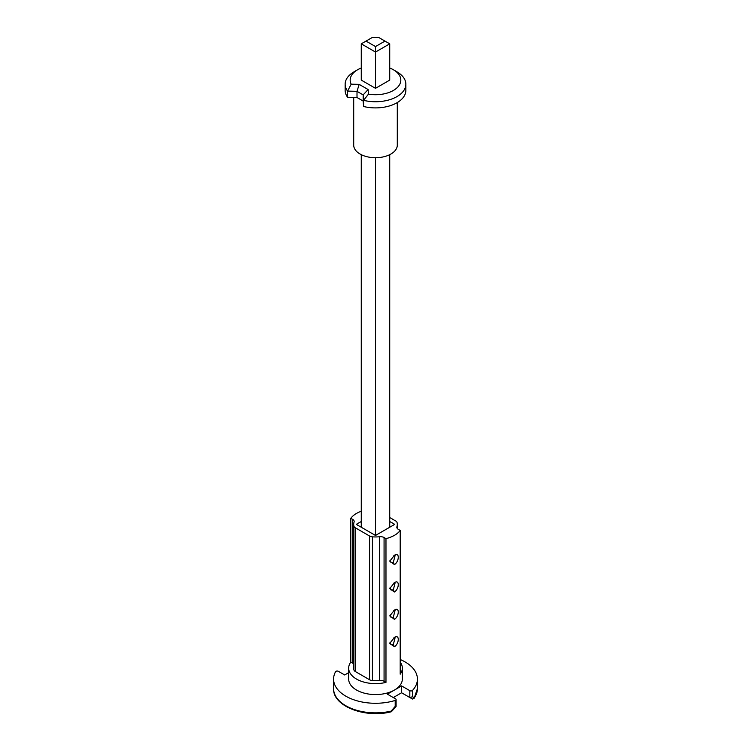 <?xml version="1.0" encoding="UTF-8"?>
<svg xmlns="http://www.w3.org/2000/svg" width="751" height="751" viewBox="0 0 751 751"><rect width="100%" height="100%" fill="white"/><g stroke="black" fill="none" stroke-linecap="round" stroke-linejoin="round"><path stroke-width="1.13" d="M389.731 527.249L389.731 154.678M389.731 521.494L394.707 524.367L375.5 535.463L375.5 157.719M361.269 527.249L361.269 154.678M353.702 524.367L353.702 668.127A21.798 12.589 0 0 0 353.918 669.901A5.032 2.901 180 0 0 355.345 671.544L369.576 679.758A5.032 2.901 180 0 0 372.421 680.584A21.798 12.589 0 0 0 379.574 680.481A5.032 2.901 0 0 1 384.071 681.288L385.976 682.387A26.829 15.489 180 0 1 348.671 668.127A26.829 15.489 180 0 1 350.801 662.072L350.801 518.321L352.698 519.42A5.032 2.901 180 0 1 354.172 521.476A5.032 2.901 180 0 1 354.087 522.02A21.798 12.589 0 0 0 353.702 524.367A21.798 12.589 0 0 0 353.918 526.151A5.032 2.901 0 0 0 355.345 527.793L369.576 536.007A5.032 2.901 0 0 0 372.421 536.834A21.798 12.589 0 0 0 379.574 536.73A5.032 2.901 180 0 1 384.071 537.538L385.976 538.627A26.829 15.489 0 0 0 400.199 530.413L400.199 674.173A26.829 15.489 0 0 0 402.329 668.127A26.829 15.489 0 0 0 400.199 662.072M350.801 662.072L352.698 663.171L352.698 519.42M353.702 663.997A5.032 2.901 0 0 0 352.698 663.171M400.199 530.413L398.302 529.314A5.032 2.901 180 0 1 396.828 527.268A5.032 2.901 180 0 1 396.913 526.723A21.798 12.589 0 0 0 397.298 524.367A21.798 12.589 0 0 0 397.082 522.593A5.032 2.901 0 0 0 395.655 520.95L389.731 517.523M395.204 700.439L395.204 706.71L395.702 705.809L391.14 711.113A41.915 24.201 180 0 1 333.585 688.658L333.585 679.073A41.915 24.201 180 0 0 395.204 700.439A1.68 0.967 0 0 0 396.096 699.585A1.68 0.967 0 0 0 395.608 698.899L387.356 694.131L394.472 690.028A26.829 15.489 0 0 0 402.329 679.073L402.329 668.127M361.269 511.243A26.829 15.489 0 0 0 350.801 518.321M385.976 538.627L385.976 682.387M394.482 555.308L394.482 555.299C399.551 551.666 399.504 561.194 394.472 564.621L389.788 561.157L394.416 555.346M394.482 582.682L394.482 582.682C399.551 579.049 399.504 588.577 394.472 592.004L389.788 588.54L394.416 582.72M394.416 610.103L394.472 610.075C399.551 606.433 399.504 615.961 394.472 619.387L389.788 615.923L394.482 610.065M394.482 637.449L394.482 637.449C399.551 633.816 399.504 643.335 394.472 646.761L389.788 643.297L394.416 637.486M375.5 535.463L356.293 524.367L361.269 521.494M393.806 610.497L395.064 610.422L393.28 617.331L391.046 617.397L389.985 615.257M394.472 619.387L393.28 617.331M393.806 637.881L395.064 637.806L393.28 644.715L391.046 644.78L389.985 642.64M394.472 646.761L393.28 644.715M393.806 583.114L395.064 583.048L393.28 589.948L391.046 590.014L389.985 587.873M394.472 592.004L393.28 589.948M393.806 555.74L395.064 555.665L393.28 562.565L391.046 562.63L389.985 560.49M394.472 564.621L393.28 562.565M393.289 697.557L401.588 692.769L401.588 685.916L394.472 690.028A26.829 15.489 180 0 1 365.23 693.389A26.829 15.489 180 0 1 348.671 679.073L348.671 668.127M401.588 685.916L409.83 690.685A1.68 0.967 0 0 0 412.496 690.451A41.915 24.201 0 0 0 417.415 679.073A41.915 24.201 0 0 0 400.199 659.519M348.671 672.661L344.671 674.971L338.354 671.319A1.68 0.967 0 0 0 335.566 671.713A41.915 24.201 180 0 0 333.585 679.073M409.943 697.585L412.496 696.731L414.392 697.688A41.915 24.201 180 0 0 417.415 688.658L414.092 698.458L414.392 697.688L412.59 699.04L409.83 697.529L409.83 690.685M401.588 692.769L409.83 697.529M363.578 106.492L363.578 100.334A30.35 17.526 0 0 0 405.85 84.215L405.85 90.373A30.35 17.526 180 0 1 363.578 106.492L363.165 101.056L360.086 99.273L357.007 97.499L347.591 97.254A30.35 17.526 180 0 1 345.15 90.373L345.15 84.215A30.35 17.526 0 0 0 347.591 91.096L347.591 97.254M397.298 102.568L397.298 145.14A21.798 12.589 180 0 1 383.845 156.762A21.798 12.589 180 0 1 360.086 154.039A21.798 12.589 180 0 1 353.702 145.14L353.702 97.414M363.165 101.056L363.165 94.898L368.112 89.529L368.459 94.147L363.578 100.334L363.165 94.898L357.007 91.331L357.007 97.499M368.112 89.529L359.175 84.375L357.007 91.331L347.591 91.096L351.177 84.178A25.318 14.616 0 0 1 357.598 69.768L354.04 71.824A30.35 17.526 0 0 0 345.15 84.215M405.85 84.215A30.35 17.526 0 0 0 396.96 71.824L393.402 69.768A25.318 14.616 0 0 0 389.731 68.012M368.459 94.147A25.318 14.616 0 0 0 397.298 87.548A25.318 14.616 0 0 0 393.402 69.768M361.269 68.012A25.318 14.616 0 0 0 357.598 69.768M359.175 84.375L351.177 84.178M375.5 88.327L361.269 80.113L361.269 43.83L375.5 52.044L375.5 88.327L389.731 80.113L389.731 43.83L375.5 52.044L375.5 46.562L366.019 41.089L361.269 43.83M366.019 41.089L372.149 37.55L378.851 37.55L384.981 41.089L375.5 46.562M384.981 41.089L389.731 43.83M396.913 527.812L396.913 526.723M384.071 681.288L384.071 537.538M379.574 680.481L379.574 536.73M372.421 680.584L372.421 536.834M369.576 679.758L369.576 536.007M355.345 671.544L355.345 527.793M353.918 669.901L353.918 526.151M412.496 696.731L412.496 690.451M397.298 528.497L397.298 524.367M417.415 688.658L417.415 679.073M396.04 706.541L391.384 711.732C365.549 718.585 332.693 706.306 333.585 688.658M396.096 699.585L396.096 706.372"/></g></svg>
